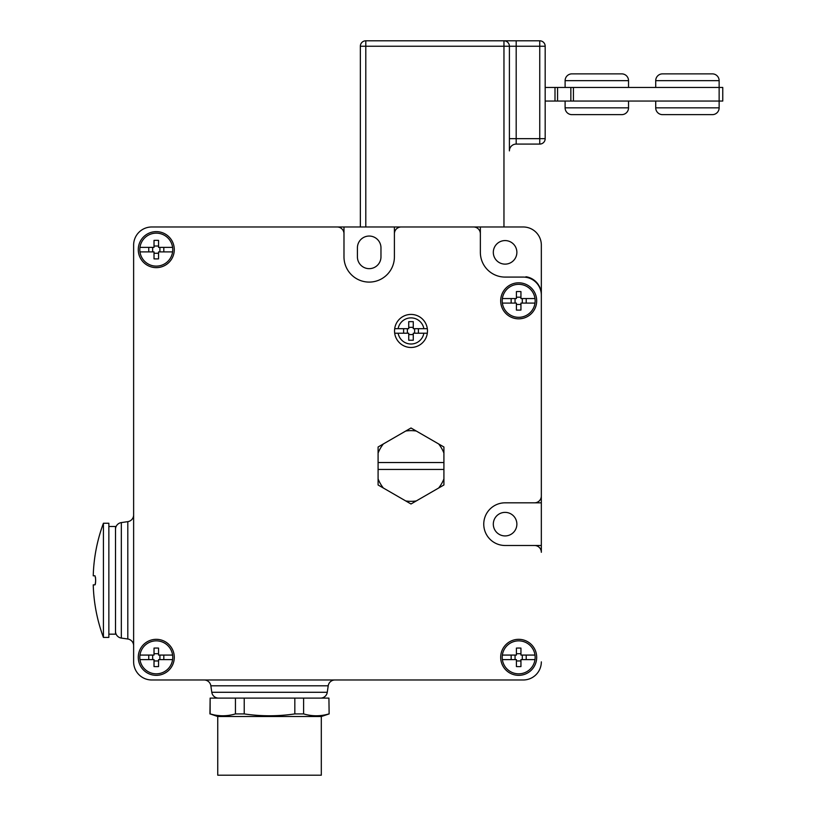 <?xml version="1.0" encoding="UTF-8"?>
<svg xmlns="http://www.w3.org/2000/svg" width="816" height="816" viewBox="0 0 816 816"><rect width="100%" height="100%" fill="white"/><g stroke="black" fill="none" stroke-linecap="round" stroke-linejoin="round"><path stroke-width="1.22" d="M516.875 252.348A11.781 11.781 0 0 0 505.094 240.577A11.781 11.781 0 0 0 493.313 252.348A11.781 11.781 0 0 0 505.094 264.129A11.781 11.781 0 0 0 516.875 252.348M541.334 502.819L505.094 502.819A21.338 21.338 0 0 0 483.755 524.158A21.338 21.338 0 0 0 505.094 545.496A21.338 21.338 0 0 1 483.755 524.158A21.338 21.338 0 0 1 505.094 502.819A21.338 21.338 0 0 0 483.755 524.158A21.338 21.338 0 0 0 505.094 545.496L541.334 545.496L541.334 245.106A18.115 18.115 0 0 0 523.209 226.981L151.745 226.981A18.115 18.115 0 0 0 133.63 245.106L133.63 247.37M541.334 545.496L541.334 552.289A6.793 6.793 0 0 0 534.541 545.496L505.094 545.496M133.63 659.603L133.63 661.868A18.115 18.115 0 0 0 151.745 679.983L154.02 679.983M520.945 679.983L523.209 679.983A18.115 18.115 0 0 0 541.334 661.868M516.875 524.158A11.781 11.781 0 0 0 505.094 512.377A11.781 11.781 0 0 0 493.313 524.158A11.781 11.781 0 0 0 505.094 535.928A11.781 11.781 0 0 0 516.875 524.158M380.97 247.819A11.781 11.781 0 0 0 369.189 236.048A11.781 11.781 0 0 0 357.418 247.819L357.418 256.887A11.781 11.781 0 0 0 369.189 268.658A11.781 11.781 0 0 0 380.97 256.887L380.97 247.819M541.028 291.914A1.132 1.132 0 0 0 541.049 291.445A18.115 18.115 0 0 0 526.412 276.808A1.132 1.132 0 0 0 525.412 277.124L525.331 277.216A1.132 1.132 0 0 1 525.412 277.124L525.524 277.236M218.515 698.108A6.793 6.793 0 0 1 211.793 692.284L210.854 685.807A6.793 6.793 -90 0 0 204.122 679.983M320.545 698.108A6.793 6.793 0 0 0 327.267 692.284L211.793 692.284M334.937 679.983A6.793 6.793 90 0 0 328.216 685.807L327.267 692.284M343.985 226.981L343.985 256.887A25.214 25.214 0 0 0 369.189 282.091A25.214 25.214 0 0 0 394.403 256.887A25.214 25.214 0 0 1 369.189 282.091A25.214 25.214 0 0 1 343.985 256.887A25.214 25.214 0 0 0 369.189 282.091A25.214 25.214 0 0 0 394.403 256.887L394.403 226.981M495.771 275.257A11.465 11.465 0 0 0 495.618 275.196A24.735 24.735 0 0 1 480.359 252.348L480.359 247.054A11.465 11.465 0 0 0 480.359 246.86M115.505 529.309A6.793 6.793 0 0 1 121.329 522.587L127.806 521.648A6.793 6.793 0 0 0 133.63 514.927M115.505 631.339A6.793 6.793 0 0 0 121.329 638.071L121.329 522.587M133.63 645.731A6.793 6.793 180 0 0 127.806 639.01L121.329 638.071M480.359 226.981L480.359 252.348A24.735 24.735 0 0 0 505.094 277.083A24.735 24.735 0 0 1 480.359 252.348L480.359 233.784A6.793 6.793 0 0 0 473.566 226.981L401.197 226.981A6.793 6.793 0 0 0 394.403 233.784L394.403 256.887M138.271 249.635A18.003 18.003 0 0 1 156.284 231.632A18.003 18.003 0 0 1 174.287 249.635A18.003 18.003 0 0 1 156.284 267.638A18.003 18.003 0 0 1 138.271 249.635M343.985 256.887L343.985 233.784A6.793 6.793 0 0 0 337.181 226.981L151.745 226.981M505.094 502.819L534.541 502.819A6.793 6.793 0 0 0 541.334 496.026L541.334 295.208A18.115 18.115 0 0 0 523.209 277.083L505.094 277.083M151.745 679.983L523.209 679.983M133.63 245.106L133.63 661.868M536.693 300.829A18.003 18.003 0 0 1 518.68 318.832A18.003 18.003 0 0 1 500.677 300.829A18.003 18.003 0 0 1 518.68 282.815A18.003 18.003 0 0 1 536.693 300.829M174.287 657.339A18.003 18.003 0 0 1 156.284 675.342A18.003 18.003 0 0 1 138.271 657.339A18.003 18.003 0 0 1 156.284 639.326A18.003 18.003 0 0 1 174.287 657.339M536.693 657.339A18.003 18.003 0 0 1 518.68 675.342A18.003 18.003 0 0 1 500.677 657.339A18.003 18.003 0 0 1 518.68 639.326A18.003 18.003 0 0 1 536.693 657.339M158.549 251.899L158.549 258.876A31.518 15.575 0 0 1 154.02 258.876L154.02 251.899L139.975 251.899A16.463 16.463 0 0 0 172.594 251.899L158.549 251.899L159.905 251.899L159.905 247.37L158.549 247.37L172.594 247.37A16.463 16.463 0 0 1 172.594 251.899M139.975 251.899A16.463 16.463 0 0 1 139.975 247.37L154.02 247.37L154.02 240.383A31.518 15.575 180 0 1 158.549 240.383L158.549 247.37M148.747 247.37L148.747 251.899M163.812 247.37L163.812 251.899M152.653 247.37L152.653 251.899M154.02 253.256L158.549 253.256M154.02 246.014L158.549 246.014M139.975 247.37A16.463 16.463 0 0 1 172.594 247.37M520.945 303.093L520.945 310.07A31.518 15.575 0 0 1 516.416 310.07L516.416 303.093L502.37 303.093A16.463 16.463 0 0 0 534.99 303.093L520.945 303.093L522.311 303.093L522.311 298.554L520.945 298.554L534.99 298.554A16.463 16.463 0 0 1 534.99 303.093M502.37 303.093A16.463 16.463 0 0 1 502.37 298.554L516.416 298.554L516.416 291.577A31.518 15.575 180 0 1 520.945 291.577L520.945 298.554M511.153 298.554L511.153 303.093M526.218 298.554L526.218 303.093M515.059 298.554L515.059 303.093M516.416 304.45L520.945 304.45M516.416 297.197L520.945 297.197M502.37 298.554A16.463 16.463 0 0 1 534.99 298.554M158.549 659.603L158.549 666.58A31.518 15.575 0 0 1 154.02 666.58L154.02 659.603L139.975 659.603A16.463 16.463 0 0 0 172.594 659.603L158.549 659.603L159.905 659.603L159.905 655.075L158.549 655.075L172.594 655.075A16.463 16.463 0 0 1 172.594 659.603M139.975 659.603A16.463 16.463 0 0 1 139.975 655.075L154.02 655.075L154.02 648.088A31.518 15.575 180 0 1 158.549 648.088L158.549 655.075M148.747 655.075L148.747 659.603M163.812 655.075L163.812 659.603M152.653 655.075L152.653 659.603M154.02 660.96L158.549 660.96M154.02 653.718L158.549 653.718M139.975 655.075A16.463 16.463 0 0 1 172.594 655.075M520.945 659.603L520.945 666.58A31.518 15.575 0 0 1 516.416 666.58L516.416 659.603L502.37 659.603A16.463 16.463 0 0 0 534.99 659.603L520.945 659.603L522.311 659.603L522.311 655.075L520.945 655.075L534.99 655.075A16.463 16.463 0 0 1 534.99 659.603M502.37 659.603A16.463 16.463 0 0 1 502.37 655.075L516.416 655.075L516.416 648.088A31.518 15.575 180 0 1 520.945 648.088L520.945 655.075M511.153 655.075L511.153 659.603M526.218 655.075L526.218 659.603M515.059 655.075L515.059 659.603M516.416 660.96L520.945 660.96M516.416 653.718L520.945 653.718M502.37 655.075A16.463 16.463 0 0 1 534.99 655.075M108.854 526.483L115.505 526.483L115.505 634.165L108.854 634.165M103.418 523.25L108.854 523.25L108.854 637.408L103.418 637.408A164.23 164.23 0 0 1 93.238 584.858L94.993 584.858C95.839 581.828 95.839 578.809 94.993 575.8L93.238 575.8A164.23 164.23 0 0 1 103.418 523.25L103.418 637.408M95.258 584.48L95.574 582.532M95.635 581.482L95.656 580.788M95.656 580.064L95.472 577.238M394.689 333.214A16.463 16.463 0 0 1 394.689 328.685L408.734 328.685L408.734 321.657L413.273 321.657L413.273 328.685L427.319 328.685A16.463 16.463 0 0 1 427.319 333.214L413.273 333.214L413.273 340.231L408.734 340.231L408.734 333.214L394.689 333.214A16.463 16.463 0 0 0 427.319 333.214A16.463 16.463 0 0 1 394.689 333.214M403.614 328.685L403.614 333.214M418.394 328.685L418.394 333.214M407.378 328.685L407.378 333.214M414.63 328.685L414.63 333.214M408.734 334.57L413.273 334.57M408.734 327.328L413.273 327.328M394.689 328.685A16.463 16.463 0 0 1 427.319 328.685M443.914 478.9L443.914 484.99L438.641 488.029A35.353 35.353 0 0 0 443.914 478.9L443.914 469.445L378.094 469.445L378.094 453.074A35.353 35.353 0 0 1 383.367 443.945L410.999 427.992L416.272 431.032A35.353 35.353 0 0 0 405.736 431.032M438.641 488.029L410.999 503.992L405.736 500.942A35.353 35.353 0 0 0 416.272 500.942M405.736 500.942L383.367 488.029A35.353 35.353 0 0 1 378.094 478.9L378.094 469.445M416.272 431.032L438.641 443.945A35.353 35.353 0 0 1 443.914 453.074L443.914 462.539L378.094 462.539M383.367 488.029L378.094 484.99L378.094 478.9M378.094 453.074L378.094 446.995L383.367 443.945M443.914 469.445L443.914 462.539M438.641 443.945L443.914 446.995L443.914 453.074M545.18 138.649L545.18 46.237L545.18 138.649L539.743 138.649L539.743 144.085L516.191 144.085L539.743 144.085A5.437 5.437 0 0 0 545.18 138.649A5.437 5.437 0 0 1 539.743 144.085M545.18 62.006L545.18 87.455L555.002 87.455L555.002 101.051L545.18 101.051L545.18 137.231M545.18 46.237A5.437 5.437 0 0 0 539.743 40.8A5.437 5.437 0 0 1 545.18 46.237L539.743 46.237L539.743 138.649L516.191 138.649L516.191 144.085A6.793 6.793 0 0 0 509.398 150.878A6.793 6.793 0 0 1 516.191 144.085A6.793 6.793 0 0 0 509.398 150.878L509.398 46.237L509.398 138.649L516.191 138.649L516.191 40.8L365.792 40.8L539.743 40.8L539.743 46.237L509.398 46.237A5.437 5.437 0 0 0 503.962 40.8A5.437 5.437 0 0 1 509.398 46.237L509.398 79.305L509.398 46.237L503.962 46.237L503.962 40.8M503.962 226.981L503.962 46.237L360.356 46.237L360.356 226.981M360.356 46.237A5.437 5.437 0 0 1 365.792 40.8L365.792 226.981M722.762 87.455L722.762 94.258L722.762 87.455L555.002 87.455M573.413 87.455L573.413 101.051L555.002 101.051M573.413 101.051L719.141 101.051L719.141 107.845A6.793 6.793 0 0 1 712.337 114.638L662.51 114.638A6.793 6.793 0 0 1 655.717 107.845L655.717 101.051M722.762 101.051L722.762 94.258L722.762 101.051L719.141 101.051L719.141 80.662L655.717 80.662A6.793 6.793 0 0 1 662.51 73.868L712.337 73.868A6.793 6.793 0 0 1 719.141 80.662M565.111 101.051L565.111 107.845L628.534 107.845L628.534 101.051M628.534 107.845A6.793 6.793 0 0 1 621.741 114.638L571.914 114.638A6.793 6.793 0 0 1 565.111 107.845M628.534 87.455L628.534 80.662A6.793 6.793 0 0 0 621.741 73.868L571.914 73.868A6.793 6.793 0 0 0 565.111 80.662L565.111 87.455M655.717 87.455L655.717 80.662M321.31 775.2L217.75 775.2L217.75 716.519L321.31 716.519L321.31 775.2M329.134 713.918L328.919 698.108L329.134 713.918L321.31 716.519M328.919 713.918C320.484 716.397 312.049 716.397 303.613 713.918L294.831 713.918C277.96 716.397 261.1 716.397 244.229 713.918L235.447 713.918C227.011 716.397 218.576 716.397 210.14 713.918L217.75 716.519M209.926 713.918L210.14 698.108L210.14 713.918L213.415 714.734M217.403 715.438L220.81 715.744M223.37 715.785L224.359 715.765M312.854 715.652L314.272 715.744M316.832 715.785L317.832 715.765M328.919 698.108L303.613 698.108L303.613 713.918M303.613 698.108L294.831 698.108L294.831 713.918M294.831 698.108L244.229 698.108L244.229 713.918M244.229 698.108L235.447 698.108L235.447 713.918M235.447 698.108L210.14 698.108M328.216 685.807L210.854 685.807M127.806 639.01L127.806 521.648M398.137 328.685A13.066 13.066 0 0 1 423.871 328.685M398.137 333.214A13.066 13.066 0 0 0 423.871 333.214M557.573 101.051L557.573 87.455M570.853 101.051L570.853 87.455M628.534 80.662L565.111 80.662M655.717 107.845L719.141 107.845"/></g></svg>
